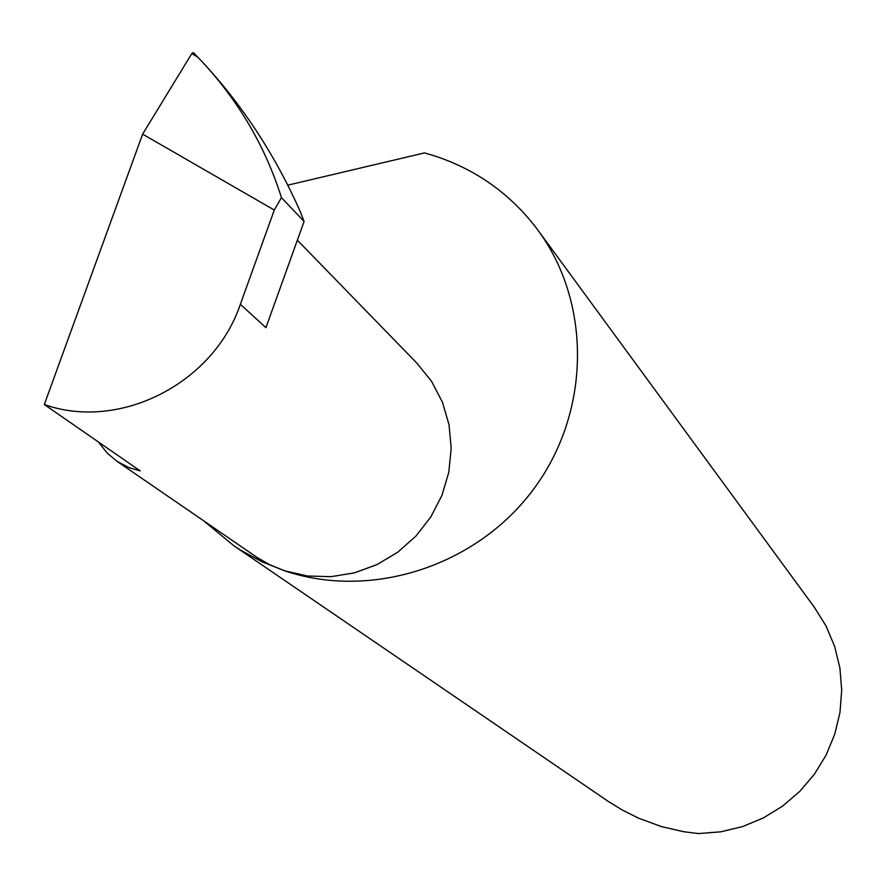 <?xml version="1.0" encoding="UTF-8"?>
<svg xmlns="http://www.w3.org/2000/svg" width="886" height="886" viewBox="0 0 886 886"><rect width="100%" height="100%" fill="white"/><g stroke="black" fill="none" stroke-linecap="round" stroke-linejoin="round"><path stroke-width="1.33" d="M98.401 441.97L107.284 453.167L116.985 461.296L128.703 467.531L140.243 470.931L44.3 404.525C119.566 431.305 213.725 383.45 240.35 304.308L274.283 210.037L142.635 134.151L191.764 53.625L193.292 52.507M203.791 520.913L233.849 545.754L240.604 550.151L261.902 561.724L284.495 570.772L269.444 564.559L257.35 557.648L116.985 461.296M233.849 545.754L608.017 801.232L622.016 809.893L638.751 818.254L661.521 826.616L683.77 831.744L698.611 833.571L720.894 831.799L742.701 826.527L763.444 817.878L782.626 806.072L799.748 791.408L814.378 774.253L826.14 755.038L834.745 734.261L839.972 712.444L841.7 690.139L839.895 667.9L834.601 646.304L825.985 625.881L814.245 607.131L537.137 229.075C510.103 193.469 475.284 168.872 432.667 155.294L424.438 152.924L287.773 185.174M297.353 240.184L417.04 363.315L431.626 381.434L442.424 402.166L449.036 424.759L451.195 448.405L448.803 472.216L441.959 495.318L430.884 516.848L415.999 536.019L397.858 552.111L377.126 564.537L354.566 572.832L331.032 576.686L307.387 575.989L284.506 570.772C371.821 600.221 477.2 565.91 533.981 488.651C591.028 411.569 591.837 302.17 537.137 229.075M205.962 65.874C244.359 108.037 275.79 156.589 300.254 211.532L304.075 221.467L265.933 327.676L240.35 304.308M44.3 404.525L142.635 134.151M193.325 52.529L203.104 62.74C239.419 102.311 265.534 147.264 281.46 197.622L274.283 210.037M304.075 221.467L281.46 197.622M197.777 57.058L191.764 53.625"/></g></svg>
